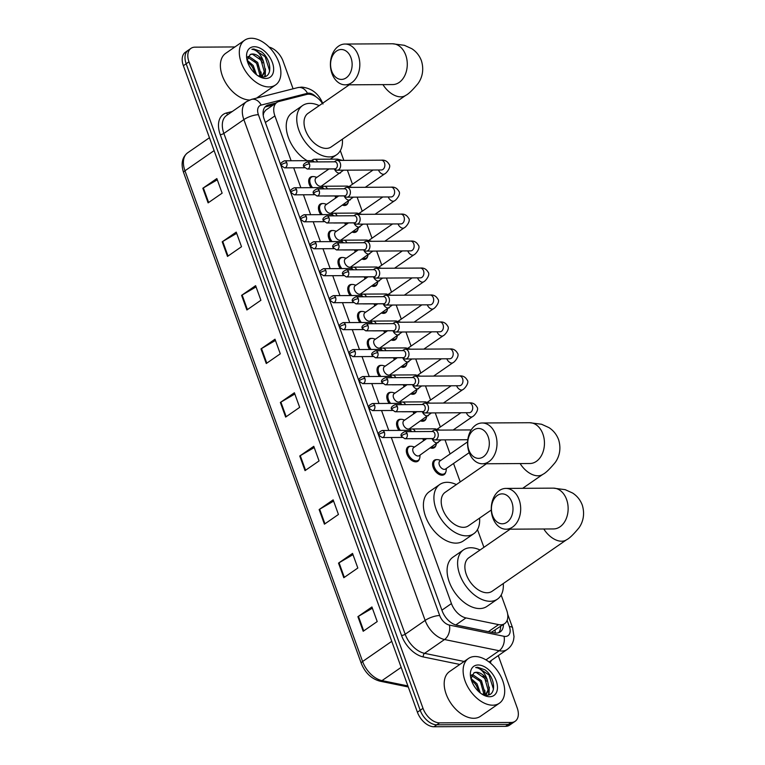 <?xml version="1.0" encoding="UTF-8"?>
<svg xmlns="http://www.w3.org/2000/svg" width="765" height="765" viewBox="0 0 765 765"><rect width="100%" height="100%" fill="white"/><g stroke="black" fill="none" stroke-linecap="round" stroke-linejoin="round"><path stroke-width="1.15" d="M419.411 458.971A8.702 5.403 -124.7 0 1 417.92 461.209A8.702 5.403 -124.7 0 1 415.787 461.84A8.702 5.403 -124.7 0 1 407.621 455.644A8.702 5.403 -124.7 0 1 408.013 446.894A8.702 5.403 -124.7 0 1 410.145 446.263A8.702 5.403 -124.7 0 1 410.633 446.291M398.928 430.399A8.702 5.403 -124.7 0 1 398.249 419.928A8.702 5.403 -124.7 0 1 400.382 419.297A8.702 5.403 -124.7 0 1 400.87 419.316M389.165 403.432A8.702 5.403 -124.7 0 1 388.486 392.961A8.702 5.403 -124.7 0 1 390.619 392.33A8.702 5.403 -124.7 0 1 391.106 392.349M379.402 376.457A8.702 5.403 -124.7 0 1 378.723 365.986A8.702 5.403 -124.7 0 1 380.855 365.354A8.702 5.403 -124.7 0 1 381.343 365.374M369.638 349.49A8.702 5.403 -124.7 0 1 368.959 339.019A8.702 5.403 -124.7 0 1 371.092 338.388A8.702 5.403 -124.7 0 1 371.58 338.407M359.875 322.514A8.702 5.403 -124.7 0 1 359.196 312.053A8.702 5.403 -124.7 0 1 361.329 311.412A8.702 5.403 -124.7 0 1 361.816 311.441M350.112 295.548A8.702 5.403 -124.7 0 1 349.433 285.077A8.702 5.403 -124.7 0 1 351.565 284.446A8.702 5.403 -124.7 0 1 352.053 284.465M340.349 268.582A8.702 5.403 -124.7 0 1 339.67 258.111A8.702 5.403 -124.7 0 1 341.802 257.48A8.702 5.403 -124.7 0 1 342.29 257.499M330.585 241.606A8.702 5.403 -124.7 0 1 329.916 231.135A8.702 5.403 -124.7 0 1 332.039 230.504A8.702 5.403 -124.7 0 1 332.526 230.533M320.822 214.64A8.702 5.403 -124.7 0 1 320.153 204.169A8.702 5.403 -124.7 0 1 322.275 203.538A8.702 5.403 -124.7 0 1 322.763 203.557M311.059 187.674A8.702 5.403 -124.7 0 1 310.389 177.203A8.702 5.403 -124.7 0 1 312.512 176.562A8.702 5.403 -124.7 0 1 313 176.591M435.926 445.373A8.702 5.403 -124.7 0 1 434.424 447.601A8.702 5.403 -124.7 0 1 432.292 448.242A8.702 5.403 -124.7 0 1 430.437 447.917M423.561 440.774A8.702 5.403 -124.7 0 1 422.959 438.689M426.162 418.398A8.702 5.403 -124.7 0 1 424.661 420.635A8.702 5.403 -124.7 0 1 422.529 421.266A8.702 5.403 -124.7 0 1 420.683 420.951M413.798 413.808A8.702 5.403 -124.7 0 1 413.205 411.723M416.399 391.431A8.702 5.403 -124.7 0 1 414.898 393.669A8.702 5.403 -124.7 0 1 412.765 394.3A8.702 5.403 -124.7 0 1 410.92 393.975M404.035 386.832A8.702 5.403 -124.7 0 1 403.442 384.757M406.636 364.465A8.702 5.403 -124.7 0 1 405.134 366.693A8.702 5.403 -124.7 0 1 403.012 367.324A8.702 5.403 -124.7 0 1 401.156 367.009M394.271 359.866A8.702 5.403 -124.7 0 1 393.679 357.781M445.689 472.34A8.702 5.403 -124.7 0 1 444.188 474.577A8.702 5.403 -124.7 0 1 442.055 475.208A8.702 5.403 -124.7 0 1 433.898 469.002A8.702 5.403 -124.7 0 1 434.291 460.262A8.702 5.403 -124.7 0 1 436.423 459.631A8.702 5.403 -124.7 0 1 436.911 459.65M396.872 337.489A8.702 5.403 -124.7 0 1 395.371 339.727A8.702 5.403 -124.7 0 1 393.248 340.358A8.702 5.403 -124.7 0 1 391.393 340.043M384.508 332.899A8.702 5.403 -124.7 0 1 383.915 330.815M387.109 310.523A8.702 5.403 -124.7 0 1 385.608 312.761A8.702 5.403 -124.7 0 1 383.485 313.392A8.702 5.403 -124.7 0 1 381.63 313.067M374.745 305.924A8.702 5.403 -124.7 0 1 374.152 303.839M377.346 283.547A8.702 5.403 -124.7 0 1 375.845 285.785A8.702 5.403 -124.7 0 1 373.722 286.416A8.702 5.403 -124.7 0 1 371.867 286.1M364.982 278.957A8.702 5.403 -124.7 0 1 364.389 276.873M367.582 256.581A8.702 5.403 -124.7 0 1 366.081 258.819A8.702 5.403 -124.7 0 1 363.958 259.45A8.702 5.403 -124.7 0 1 362.103 259.125M355.218 251.981A8.702 5.403 -124.7 0 1 354.625 249.906M357.819 229.615A8.702 5.403 -124.7 0 1 356.318 231.843A8.702 5.403 -124.7 0 1 354.195 232.484A8.702 5.403 -124.7 0 1 352.34 232.158M345.455 225.015A8.702 5.403 -124.7 0 1 344.862 222.931M348.056 202.639A8.702 5.403 -124.7 0 1 346.564 204.877A8.702 5.403 -124.7 0 1 344.432 205.508A8.702 5.403 -124.7 0 1 342.577 205.192M335.692 198.049A8.702 5.403 -124.7 0 1 335.099 195.964M391.317 437.513L451.436 603.585A16.314 10.136 55.3 0 0 465.971 617.919L498.589 624.613A16.314 10.136 55.3 0 0 500.635 624.823A16.314 10.136 55.3 0 0 504.632 623.638A16.314 10.136 55.3 0 0 506.65 610.154L501.171 595.027M491.407 632.292L504.632 623.638M322.419 103.399A16.314 10.136 55.3 0 0 306.669 94.439L279.024 101.477A16.314 10.136 55.3 0 0 276.911 102.424L265.637 110.227L263.734 112.885L263.236 115.458M276.911 102.424A16.314 10.136 55.3 0 0 274.893 115.907L291.13 160.755M293.684 167.812L300.894 187.731M303.447 194.779L310.657 214.697M313.21 221.754L320.42 241.663M322.973 248.721L330.184 268.639M332.737 275.696L339.947 295.606M342.5 302.663L349.71 322.572M352.263 329.629L359.474 349.548M362.027 356.605L369.237 376.514M371.79 383.571L379 403.49M381.553 410.537L388.763 430.456M483.91 547.338L477.484 529.6M460.224 481.912L453.549 463.475M450.107 453.951L445.001 439.865M440.344 426.985L435.237 412.89M430.58 400.019L425.474 385.923M420.817 373.043L415.711 358.957M411.054 346.076L405.947 331.981M401.29 319.101L396.184 305.015M391.527 292.134L386.421 278.049M381.764 265.168L376.657 251.073M372 238.192L366.894 224.107M362.237 211.226L357.131 197.131M352.474 184.25L347.377 170.165M343.839 160.392L340.31 150.657M276.175 102.94L268.372 104.929A16.314 10.136 55.3 0 0 266.258 105.876A16.314 10.136 55.3 0 0 264.241 119.359L442.151 610.833A16.314 10.136 55.3 0 0 456.686 625.158L494.2 632.865A16.314 10.136 55.3 0 0 496.246 633.076A16.314 10.136 55.3 0 0 500.234 631.89A16.314 10.136 55.3 0 0 503.427 624.47M500.626 626.411A16.314 10.136 -124.7 0 1 498.704 632.665M498.283 655.624L517.169 707.797A16.314 10.136 -124.7 0 1 515.151 721.28A16.314 10.136 -124.7 0 1 511.154 722.466L439.598 722.868A16.314 10.136 -124.7 0 1 423.007 708.333L188.984 61.831A16.314 10.136 -124.7 0 1 190.992 48.348A16.314 10.136 -124.7 0 1 194.989 47.162L234.922 46.942M269.079 47.086A16.314 10.136 -124.7 0 1 283.136 61.305L293.091 88.797M515.151 721.28L509.538 725.163A16.314 10.136 -124.7 0 1 505.541 726.348L433.984 726.75L436.786 724.809A16.314 10.136 -124.7 0 1 420.205 710.274L186.172 63.772A16.314 10.136 -124.7 0 1 188.19 50.289A16.314 10.136 -124.7 0 0 186.172 63.772L420.205 710.274A16.314 10.136 -124.7 0 0 436.786 724.809L508.352 724.407L436.786 724.809L439.598 722.868M512.34 723.221A16.314 10.136 -124.7 0 1 508.352 724.407A16.314 10.136 -124.7 0 0 512.34 723.221M264.986 107.043A16.314 10.136 -124.7 0 1 265.56 106.861L273.373 104.882M433.984 726.75A16.314 10.136 -124.7 0 1 417.403 712.205L183.37 65.713A16.314 10.136 -124.7 0 1 185.388 52.23L190.992 48.348M241.597 295.357L255.615 285.661L260.903 300.262L246.885 309.968L241.597 295.357A4.351 1.329 160.1 0 1 242.132 295.022L247.411 309.605M222.213 241.807L236.232 232.111L241.52 246.713L227.501 256.418L222.213 241.807A4.351 1.329 160.1 0 1 222.739 241.472L228.018 256.055M202.83 188.257L216.849 178.561L222.137 193.163L208.109 202.868L202.83 188.257A4.351 1.329 160.1 0 1 203.356 187.922L208.635 202.505M299.746 456.007L313.774 446.311L319.062 460.922L305.034 470.618L299.746 456.007A4.351 1.329 160.1 0 1 300.282 455.672L305.56 470.255M319.139 509.557L333.157 499.861L338.446 514.472L324.427 524.168L319.139 509.557A4.351 1.329 160.1 0 1 319.665 509.222L324.943 523.805M338.522 563.116L352.541 553.411L357.829 568.022L343.81 577.718L338.522 563.116A4.351 1.329 160.1 0 1 339.058 562.772L344.327 577.355M357.905 616.667L371.924 606.961L377.212 621.572L363.193 631.268L357.905 616.667A4.351 1.329 160.1 0 1 358.441 616.322L363.719 630.905M260.98 348.907L274.998 339.211L280.286 353.812L266.268 363.518L260.98 348.907A4.351 1.329 160.1 0 1 261.515 348.572L266.794 363.155M280.363 402.457L294.391 392.761L299.67 407.363L285.651 417.068L280.363 402.457A4.351 1.329 160.1 0 1 280.898 402.122L286.177 416.705M294.841 394.004L280.898 402.122M275.448 340.454L261.515 348.572M372.373 608.204L358.441 616.322M352.99 554.654L339.058 562.772M333.607 501.104L319.665 509.222M314.224 447.554L300.282 455.672M217.298 179.804L203.356 187.922M236.681 233.354L222.739 241.472M256.065 286.904L242.132 295.022M475.094 656.513A27.196 16.887 -124.7 0 1 500.606 675.897A27.196 16.887 -124.7 0 1 499.373 703.217A27.196 16.887 -124.7 0 1 492.717 705.196A27.196 16.887 -124.7 0 1 467.205 685.813A27.196 16.887 -124.7 0 1 468.438 658.493A27.196 16.887 -124.7 0 1 475.094 656.513M499.373 703.217L480.449 716.308A27.196 16.887 -124.7 0 1 473.784 718.287A27.196 16.887 -124.7 0 1 448.28 698.904A27.196 16.887 -124.7 0 1 449.504 671.584L468.438 658.493M483.222 694.601L483.604 692.994L480.372 681.481L471.403 675.505M483.929 694.811L484.723 692.229L481.481 680.707L472.856 674.74L471.728 674.797M484.991 695.041L486.339 694.113L489.17 689.15L487.353 679.98A12.288 7.631 -124.7 0 0 476.413 672.272A12.288 7.631 -124.7 0 0 473.956 672.837L470.944 678.698M485.765 694.467L488.06 689.915L484.819 678.402L476.203 672.425L473.956 672.837M484.541 694.955L486.339 694.113M479.043 691.914L475.916 684.56L471.326 680.037M480.372 693.023L477.025 683.786L470.934 678.45M481.711 693.989L486.291 695.165C497.107 696.007 495.251 676.929 484.857 669.777L477.618 667.262L475.658 667.52L477.465 667.874C481.854 669.518 485.144 673.554 487.353 679.98M489.648 696.724A17.729 11.016 -124.7 0 1 482.878 694.706A17.729 11.016 -124.7 0 1 470.58 676.929A17.729 11.016 -124.7 0 1 478.163 664.986A17.729 11.016 -124.7 0 1 496.189 680.783A17.729 11.016 -124.7 0 1 489.648 696.724M485.153 694.754L484.828 690.221M489.007 694.754L489.284 687.142M477.551 687.333L474.099 682.351M484.608 694.936L484.589 692.947M481.998 684.254L478.555 679.272M488.529 694.907L489.036 689.867M486.454 681.175L483.002 676.193M493.482 689.189L488.959 674.979L477.494 667.348L475.658 667.52M511.852 502.165A14.956 10.787 -90.3 0 0 497.365 495.443A14.956 10.787 -90.3 0 0 492.574 515.505A14.956 10.787 -90.3 0 0 507.061 522.218A14.956 10.787 -90.3 0 0 511.852 502.165M492.832 517.905A20.397 14.717 89.7 0 1 505.866 488.414A20.397 14.717 89.7 0 1 519.119 499.717A20.397 14.717 89.7 0 1 506.095 529.208A20.397 14.717 89.7 0 1 492.832 517.905M510.159 529.179L468.869 557.733A20.397 12.67 55.3 0 0 467.951 578.225A20.397 12.67 55.3 0 0 487.085 592.77A20.397 12.67 55.3 0 0 492.077 591.288L566.597 539.736C569.37 538.426 573.473 534.477 578.904 527.907C581.218 524.742 585.818 516.595 582.261 505.043C580.31 499.927 577.097 495.93 572.622 493.043L565.211 489.667L553.315 488.147L505.866 488.414M503.255 583.552A29.912 18.58 -124.7 0 1 497.489 599.11A29.912 18.58 -124.7 0 1 490.164 601.29A29.912 18.58 -124.7 0 1 462.108 579.966A29.912 18.58 -124.7 0 1 463.456 549.911A29.912 18.58 -124.7 0 1 470.781 547.74A29.912 18.58 -124.7 0 1 480.047 550.006M497.489 599.11L486.97 606.387A29.912 18.58 -124.7 0 1 479.655 608.558A29.912 18.58 -124.7 0 1 451.589 587.233A29.912 18.58 -124.7 0 1 452.947 557.188L463.456 549.911M488.166 436.739A14.956 10.787 -90.3 0 0 473.678 430.016A14.956 10.787 -90.3 0 0 468.888 450.069A14.956 10.787 -90.3 0 0 483.375 456.791A14.956 10.787 -90.3 0 0 488.166 436.739M469.146 452.478A20.397 14.717 89.7 0 1 482.18 422.988A20.397 14.717 89.7 0 1 495.443 434.291A20.397 14.717 89.7 0 1 482.409 463.781A20.397 14.717 89.7 0 1 469.146 452.478M486.473 463.753L445.192 492.306A20.397 12.67 55.3 0 0 444.264 512.799A20.397 12.67 55.3 0 0 463.399 527.334A20.397 12.67 55.3 0 0 468.39 525.851L491.293 510.016M479.569 518.125A29.912 18.58 -124.7 0 1 473.803 533.683A29.912 18.58 -124.7 0 1 466.478 535.854A29.912 18.58 -124.7 0 1 438.422 514.539A29.912 18.58 -124.7 0 1 439.77 484.484A29.912 18.58 -124.7 0 1 447.095 482.304A29.912 18.58 -124.7 0 1 456.37 484.58M473.803 533.683L463.294 540.96A29.912 18.58 -124.7 0 1 455.969 543.131A29.912 18.58 -124.7 0 1 427.903 521.807A29.912 18.58 -124.7 0 1 429.261 491.752L439.77 484.484M350.992 57.796A14.956 10.787 -90.3 0 0 336.504 51.073A14.956 10.787 -90.3 0 0 331.714 71.126A14.956 10.787 -90.3 0 0 346.201 77.848A14.956 10.787 -90.3 0 0 350.992 57.796M331.972 73.536A20.397 14.717 89.7 0 1 345.005 44.045A20.397 14.717 89.7 0 1 358.259 55.348A20.397 14.717 89.7 0 1 345.235 84.838A20.397 14.717 89.7 0 1 331.972 73.536M349.299 84.81L308.018 113.363A20.397 12.67 55.3 0 0 307.09 133.856A20.397 12.67 55.3 0 0 326.225 148.4A20.397 12.67 55.3 0 0 331.216 146.918L405.737 95.367C408.51 94.057 412.612 90.107 418.044 83.538C420.358 80.373 424.967 72.226 421.4 60.674C419.45 55.558 416.236 51.561 411.761 48.673L404.35 45.298L392.455 43.777L345.005 44.045M342.395 139.182A29.912 18.58 -124.7 0 1 336.629 154.74A29.912 18.58 -124.7 0 1 329.304 156.911A29.912 18.58 -124.7 0 1 301.247 135.596A29.912 18.58 -124.7 0 1 302.596 105.541A29.912 18.58 -124.7 0 1 309.921 103.361A29.912 18.58 -124.7 0 1 319.196 105.637M307.147 160.669A29.912 18.58 -124.7 0 1 287.831 135.902A29.912 18.58 -124.7 0 1 292.087 112.809L302.596 105.541M469.213 452.641L445.526 469.022A4.896 3.041 -124.7 0 1 444.331 469.375A4.896 3.041 -124.7 0 1 439.741 465.885A4.896 3.041 -124.7 0 1 439.961 460.97L467.616 441.835M446.349 468.448L446.148 470.618A8.157 5.068 -124.7 0 1 444.58 473.64A8.157 5.068 -124.7 0 1 442.581 474.233A8.157 5.068 -124.7 0 1 434.931 468.419A8.157 5.068 -124.7 0 1 435.304 460.224A8.157 5.068 -124.7 0 1 437.293 459.631A8.157 5.068 -124.7 0 1 438.689 459.822L440.783 460.396M431.919 438.575L433.239 439.445A4.896 3.529 -90.3 0 0 434.769 439.923A4.896 3.529 -90.3 0 0 436.327 439.406A4.896 3.529 -90.3 0 0 437.896 432.847A4.896 3.529 -90.3 0 0 434.711 430.131A4.896 3.529 -90.3 0 0 433.181 430.628A4.896 3.529 -90.3 0 0 433.153 430.647M407.114 433.621A3.538 2.553 -90.3 0 1 404.857 438.728L432.502 438.575A3.538 2.553 -90.3 0 0 433.631 438.202A3.538 2.553 -90.3 0 0 434.759 433.468A3.538 2.553 -90.3 0 0 432.464 431.508L404.819 431.661C401.329 433.334 400.219 434.912 401.51 436.404A3.538 1.081 160.1 0 1 402.39 435.209A3.538 1.081 -19.9 0 1 407.114 433.621A3.538 2.553 -90.3 0 0 404.819 431.661M436.366 443.815A8.157 5.068 -124.7 0 1 434.816 446.674A8.157 5.068 -124.7 0 1 432.818 447.267A8.157 5.068 -124.7 0 1 431.603 447.114M422.156 411.608L423.475 412.478A4.896 3.529 -90.3 0 0 425.005 412.957A4.896 3.529 -90.3 0 0 426.564 412.44A4.896 3.529 -90.3 0 0 428.132 405.871A4.896 3.529 -90.3 0 0 424.948 403.165A4.896 3.529 -90.3 0 0 423.418 403.652A4.896 3.529 -90.3 0 0 423.389 403.671M397.351 406.645A3.538 2.553 -90.3 0 1 395.094 411.761L422.739 411.608A3.538 2.553 -90.3 0 0 423.867 411.235A3.538 2.553 -90.3 0 0 424.996 406.492A3.538 2.553 -90.3 0 0 422.701 404.532L395.056 404.695C391.565 406.368 390.456 407.946 391.747 409.428A3.538 1.081 160.1 0 1 392.627 408.242A3.538 1.081 -19.9 0 1 397.351 406.645A3.538 2.553 -90.3 0 0 395.056 404.695M424.556 440.085A8.157 5.068 -124.7 0 1 424.145 438.689M426.602 416.849A8.157 5.068 -124.7 0 1 425.053 419.708A8.157 5.068 -124.7 0 1 423.055 420.301A8.157 5.068 -124.7 0 1 421.84 420.148M412.392 384.642L413.712 385.503A4.896 3.529 -90.3 0 0 415.242 385.981A4.896 3.529 -90.3 0 0 416.801 385.464A4.896 3.529 -90.3 0 0 418.369 378.905A4.896 3.529 -90.3 0 0 415.185 376.189A4.896 3.529 -90.3 0 0 413.655 376.686A4.896 3.529 -90.3 0 0 413.626 376.705M387.587 379.679A3.538 2.553 -90.3 0 1 385.33 384.795L412.976 384.632A3.538 2.553 -90.3 0 0 414.104 384.269A3.538 2.553 -90.3 0 0 415.232 379.526A3.538 2.553 -90.3 0 0 412.937 377.566L385.292 377.719C381.802 379.392 380.693 380.97 381.984 382.462A3.538 1.081 160.1 0 1 382.863 381.266A3.538 1.081 -19.9 0 1 387.587 379.679A3.538 2.553 -90.3 0 0 385.292 377.719M414.793 413.11A8.157 5.068 -124.7 0 1 414.381 411.713M416.839 389.882A8.157 5.068 -124.7 0 1 415.29 392.732A8.157 5.068 -124.7 0 1 413.291 393.325A8.157 5.068 -124.7 0 1 412.077 393.181M402.629 357.666L403.949 358.536A4.896 3.529 -90.3 0 0 405.479 359.014A4.896 3.529 -90.3 0 0 407.037 358.498A4.896 3.529 -90.3 0 0 408.606 351.938A4.896 3.529 -90.3 0 0 405.431 349.223A4.896 3.529 -90.3 0 0 403.901 349.72A4.896 3.529 -90.3 0 0 403.872 349.739M377.824 352.713A3.538 2.553 -90.3 0 1 375.567 357.819L403.212 357.666A3.538 2.553 -90.3 0 0 404.341 357.293A3.538 2.553 -90.3 0 0 405.469 352.55A3.538 2.553 -90.3 0 0 403.174 350.599L375.529 350.753C372.039 352.426 370.929 354.004 372.23 355.486A3.538 1.081 160.1 0 1 373.1 354.3A3.538 1.081 -19.9 0 1 377.824 352.713A3.538 2.553 -90.3 0 0 375.529 350.753M405.029 386.143A8.157 5.068 -124.7 0 1 404.618 384.747M407.076 362.906A8.157 5.068 -124.7 0 1 405.526 365.766A8.157 5.068 -124.7 0 1 403.528 366.359A8.157 5.068 -124.7 0 1 402.314 366.205M392.866 330.7L394.185 331.57A4.896 3.529 -90.3 0 0 395.715 332.039A4.896 3.529 -90.3 0 0 397.274 331.532A4.896 3.529 -90.3 0 0 398.842 324.962A4.896 3.529 -90.3 0 0 395.668 322.256A4.896 3.529 -90.3 0 0 394.138 322.744A4.896 3.529 -90.3 0 0 394.109 322.763M368.061 325.737A3.538 2.553 -90.3 0 1 365.804 330.853L393.449 330.7A3.538 2.553 -90.3 0 0 394.577 330.327A3.538 2.553 -90.3 0 0 395.706 325.584A3.538 2.553 -90.3 0 0 393.411 323.624L365.766 323.777C362.275 325.45 361.166 327.038 362.467 328.52A3.538 1.081 160.1 0 1 363.337 327.334A3.538 1.081 -19.9 0 1 368.061 325.737A3.538 2.553 -90.3 0 0 365.766 323.777M395.276 359.177A8.157 5.068 -124.7 0 1 394.855 357.781M397.312 335.94A8.157 5.068 -124.7 0 1 395.763 338.79A8.157 5.068 -124.7 0 1 393.765 339.383A8.157 5.068 -124.7 0 1 392.55 339.239M383.102 303.724L384.422 304.594A4.896 3.529 -90.3 0 0 385.952 305.072A4.896 3.529 -90.3 0 0 387.511 304.556A4.896 3.529 -90.3 0 0 389.079 297.996A4.896 3.529 -90.3 0 0 385.904 295.28A4.896 3.529 -90.3 0 0 384.374 295.778A4.896 3.529 -90.3 0 0 384.346 295.797M358.297 298.771A3.538 2.553 -90.3 0 1 356.041 303.877L383.686 303.724A3.538 2.553 -90.3 0 0 384.814 303.351A3.538 2.553 -90.3 0 0 385.943 298.618A3.538 2.553 -90.3 0 0 383.647 296.657L356.002 296.81C352.512 298.484 351.412 300.062 352.703 301.553A3.538 1.081 160.1 0 1 353.573 300.358A3.538 1.081 -19.9 0 1 358.297 298.771A3.538 2.553 -90.3 0 0 356.002 296.81M385.512 332.201A8.157 5.068 -124.7 0 1 385.091 330.805M387.549 308.974A8.157 5.068 -124.7 0 1 386 311.824A8.157 5.068 -124.7 0 1 384.001 312.416A8.157 5.068 -124.7 0 1 382.787 312.263M373.339 276.758L374.659 277.628A4.896 3.529 -90.3 0 0 376.189 278.106A4.896 3.529 -90.3 0 0 377.747 277.59A4.896 3.529 -90.3 0 0 379.316 271.03A4.896 3.529 -90.3 0 0 376.141 268.314A4.896 3.529 -90.3 0 0 374.611 268.811A4.896 3.529 -90.3 0 0 374.582 268.831M348.544 271.805A3.538 2.553 -90.3 0 1 346.277 276.911L373.922 276.758A3.538 2.553 -90.3 0 0 375.051 276.385A3.538 2.553 -90.3 0 0 376.179 271.642A3.538 2.553 -90.3 0 0 373.884 269.682L346.239 269.844C342.749 271.518 341.649 273.095 342.94 274.578A3.538 1.081 160.1 0 1 343.81 273.392A3.538 1.081 -19.9 0 1 348.544 271.805A3.538 2.553 -90.3 0 0 346.239 269.844M375.749 305.235A8.157 5.068 -124.7 0 1 375.328 303.839M377.786 281.998A8.157 5.068 -124.7 0 1 376.237 284.857A8.157 5.068 -124.7 0 1 374.248 285.45A8.157 5.068 -124.7 0 1 373.024 285.297M363.576 249.792L364.895 250.652A4.896 3.529 -90.3 0 0 366.425 251.13A4.896 3.529 -90.3 0 0 367.984 250.624A4.896 3.529 -90.3 0 0 369.552 244.054A4.896 3.529 -90.3 0 0 366.378 241.348A4.896 3.529 -90.3 0 0 364.848 241.836A4.896 3.529 -90.3 0 0 364.819 241.855M338.78 244.829A3.538 2.553 -90.3 0 1 336.514 249.945L364.159 249.782A3.538 2.553 -90.3 0 0 365.288 249.419A3.538 2.553 -90.3 0 0 366.416 244.676A3.538 2.553 -90.3 0 0 364.121 242.715L336.476 242.868C332.985 244.542 331.886 246.12 333.177 247.611A3.538 1.081 160.1 0 1 334.047 246.416A3.538 1.081 -19.9 0 1 338.78 244.829A3.538 2.553 -90.3 0 0 336.476 242.868M365.986 278.259A8.157 5.068 -124.7 0 1 365.565 276.863M368.022 255.032A8.157 5.068 -124.7 0 1 366.473 257.882A8.157 5.068 -124.7 0 1 364.484 258.474A8.157 5.068 -124.7 0 1 363.26 258.331M353.812 222.816L355.132 223.686A4.896 3.529 -90.3 0 0 356.662 224.164A4.896 3.529 -90.3 0 0 358.221 223.648A4.896 3.529 -90.3 0 0 359.789 217.088A4.896 3.529 -90.3 0 0 356.614 214.372A4.896 3.529 -90.3 0 0 355.084 214.869A4.896 3.529 -90.3 0 0 355.056 214.889M329.017 217.862A3.538 2.553 -90.3 0 1 326.751 222.969L354.396 222.816A3.538 2.553 -90.3 0 0 355.524 222.443A3.538 2.553 -90.3 0 0 356.662 217.709A3.538 2.553 -90.3 0 0 354.358 215.749L326.712 215.902C323.222 217.576 322.122 219.153 323.413 220.636A3.538 1.081 160.1 0 1 324.284 219.45A3.538 1.081 -19.9 0 1 329.017 217.862A3.538 2.553 -90.3 0 0 326.712 215.902M356.222 251.293A8.157 5.068 -124.7 0 1 355.801 249.897M358.269 228.056A8.157 5.068 -124.7 0 1 356.71 230.915A8.157 5.068 -124.7 0 1 354.721 231.508A8.157 5.068 -124.7 0 1 353.497 231.355M344.049 195.85L345.369 196.72A4.896 3.529 -90.3 0 0 346.908 197.188A4.896 3.529 -90.3 0 0 348.457 196.682A4.896 3.529 -90.3 0 0 350.035 190.112A4.896 3.529 -90.3 0 0 346.851 187.406A4.896 3.529 -90.3 0 0 345.321 187.894A4.896 3.529 -90.3 0 0 345.292 187.913L344.011 188.783M319.254 190.887A3.538 2.553 -90.3 0 1 316.987 196.003L344.632 195.85A3.538 2.553 -90.3 0 0 345.761 195.477A3.538 2.553 -90.3 0 0 346.899 190.734A3.538 2.553 -90.3 0 0 344.594 188.773L316.949 188.936C313.459 190.609 312.359 192.187 313.65 193.669A3.538 1.081 160.1 0 1 314.52 192.484A3.538 1.081 -19.9 0 1 319.254 190.887A3.538 2.553 -90.3 0 0 316.949 188.936M346.459 224.327A8.157 5.068 -124.7 0 1 346.038 222.931M348.505 201.09A8.157 5.068 -124.7 0 1 346.947 203.949A8.157 5.068 -124.7 0 1 344.958 204.542A8.157 5.068 -124.7 0 1 343.734 204.389M334.295 168.883L335.606 169.744A4.896 3.529 -90.3 0 0 337.145 170.222A4.896 3.529 -90.3 0 0 338.704 169.706A4.896 3.529 -90.3 0 0 340.272 163.146A4.896 3.529 -90.3 0 0 337.088 160.43A4.896 3.529 -90.3 0 0 335.558 160.927A4.896 3.529 -90.3 0 0 335.529 160.946L334.248 161.807M309.49 163.92A3.538 2.553 -90.3 0 1 307.224 169.036L334.869 168.874A3.538 2.553 -90.3 0 0 335.998 168.501A3.538 2.553 -90.3 0 0 337.136 163.767A3.538 2.553 -90.3 0 0 334.831 161.807L307.186 161.96C303.695 163.633 302.596 165.211 303.887 166.703A3.538 1.081 160.1 0 1 304.757 165.508A3.538 1.081 -19.9 0 1 309.49 163.92A3.538 2.553 -90.3 0 0 307.186 161.96M336.696 197.351A8.157 5.068 -124.7 0 1 336.275 195.955M441.214 439.885L419.258 455.653A4.896 3.041 -124.7 0 1 418.053 456.007A4.896 3.041 -124.7 0 1 413.463 452.526A4.896 3.041 -124.7 0 1 413.683 447.601L426.602 438.67M411.513 438.689A4.896 3.529 -90.3 0 0 412.077 438.756A4.896 3.529 -90.3 0 0 412.651 438.689M420.081 455.089L419.88 457.25A8.157 5.068 -124.7 0 1 418.302 460.281A8.157 5.068 -124.7 0 1 416.313 460.874A8.157 5.068 -124.7 0 1 408.653 455.06A8.157 5.068 -124.7 0 1 409.026 446.856A8.157 5.068 -124.7 0 1 411.025 446.263A8.157 5.068 -124.7 0 1 412.411 446.464L414.506 447.037M411.752 431.623A3.538 2.553 -90.3 0 0 409.772 430.341L382.127 430.494C378.637 432.168 377.537 433.745 378.828 435.228A3.538 1.081 160.1 0 1 379.698 434.042A3.538 1.081 -19.9 0 1 384.432 432.455A3.538 2.553 -90.3 0 0 382.127 430.494M415.185 431.603A4.896 3.529 -90.3 0 0 412.029 428.964A4.896 3.529 -90.3 0 0 410.499 429.461A4.896 3.529 -90.3 0 0 410.47 429.481M431.45 412.918L409.495 428.687A4.896 3.041 -124.7 0 1 408.29 429.041A4.896 3.041 -124.7 0 1 403.7 425.55A4.896 3.041 -124.7 0 1 403.92 420.635L416.839 411.704M401.749 411.723A4.896 3.529 -90.3 0 0 402.323 411.78A4.896 3.529 -90.3 0 0 402.887 411.713M400.42 430.389A8.157 5.068 -124.7 0 1 399.263 419.889A8.157 5.068 -124.7 0 1 401.262 419.297A8.157 5.068 -124.7 0 1 402.648 419.488L404.742 420.061M401.988 404.656A3.538 2.553 -90.3 0 0 400.009 403.365L372.364 403.518C368.873 405.192 367.774 406.779 369.065 408.261A3.538 1.081 160.1 0 1 369.935 407.076A3.538 1.081 -19.9 0 1 374.668 405.479A3.538 2.553 -90.3 0 0 372.364 403.518M405.421 404.637A4.896 3.529 -90.3 0 0 402.266 401.998A4.896 3.529 -90.3 0 0 400.736 402.486A4.896 3.529 -90.3 0 0 400.707 402.505L399.426 403.375M421.687 385.943L399.732 401.721A4.896 3.041 -124.7 0 1 398.527 402.074A4.896 3.041 -124.7 0 1 393.937 398.584A4.896 3.041 -124.7 0 1 394.157 393.669L407.076 384.728M391.986 384.757A4.896 3.529 -90.3 0 0 392.56 384.814A4.896 3.529 -90.3 0 0 393.124 384.747M390.657 403.423A8.157 5.068 -124.7 0 1 389.5 392.923A8.157 5.068 -124.7 0 1 391.498 392.33A8.157 5.068 -124.7 0 1 392.885 392.522L394.989 393.095M392.225 377.68A3.538 2.553 -90.3 0 0 390.246 376.399L362.6 376.552C359.11 378.226 358.01 379.803 359.301 381.295A3.538 1.081 160.1 0 1 360.172 380.1A3.538 1.081 -19.9 0 1 364.905 378.512A3.538 2.553 -90.3 0 0 362.6 376.552M395.658 377.661A4.896 3.529 -90.3 0 0 392.502 375.022A4.896 3.529 -90.3 0 0 390.972 375.519A4.896 3.529 -90.3 0 0 390.944 375.539L389.662 376.399M411.924 358.976L389.968 374.745A4.896 3.041 -124.7 0 1 388.763 375.099A4.896 3.041 -124.7 0 1 384.173 371.608A4.896 3.041 -124.7 0 1 384.393 366.693L397.312 357.762M382.223 357.781A4.896 3.529 -90.3 0 0 382.796 357.848A4.896 3.529 -90.3 0 0 383.361 357.781M380.894 376.447A8.157 5.068 -124.7 0 1 379.736 365.947A8.157 5.068 -124.7 0 1 381.735 365.354A8.157 5.068 -124.7 0 1 383.122 365.555L385.225 366.129M382.462 350.714A3.538 2.553 -90.3 0 0 380.482 349.423L352.837 349.586C349.347 351.259 348.247 352.837 349.538 354.319A3.538 1.081 160.1 0 1 350.408 353.134A3.538 1.081 -19.9 0 1 355.142 351.546A3.538 2.553 -90.3 0 0 352.837 349.586M385.895 350.695A4.896 3.529 -90.3 0 0 382.739 348.056A4.896 3.529 -90.3 0 0 381.209 348.553A4.896 3.529 -90.3 0 0 381.18 348.572M402.161 332.01L380.205 347.779A4.896 3.041 -124.7 0 1 379 348.132A4.896 3.041 -124.7 0 1 374.41 344.642A4.896 3.041 -124.7 0 1 374.63 339.727L387.549 330.796M372.459 330.815A4.896 3.529 -90.3 0 0 373.033 330.872A4.896 3.529 -90.3 0 0 373.597 330.805M371.13 349.481A8.157 5.068 -124.7 0 1 369.973 338.981A8.157 5.068 -124.7 0 1 371.972 338.388A8.157 5.068 -124.7 0 1 373.358 338.579L375.462 339.153M372.698 323.738A3.538 2.553 -90.3 0 0 370.719 322.457L343.074 322.61C339.584 324.284 338.484 325.861 339.775 327.353A3.538 1.081 160.1 0 1 340.645 326.158A3.538 1.081 -19.9 0 1 345.378 324.57A3.538 2.553 -90.3 0 0 343.074 322.61M376.131 323.719A4.896 3.529 -90.3 0 0 372.976 321.09A4.896 3.529 -90.3 0 0 371.446 321.577A4.896 3.529 -90.3 0 0 371.417 321.596M392.397 305.034L370.442 320.803A4.896 3.041 -124.7 0 1 369.246 321.166A4.896 3.041 -124.7 0 1 364.647 317.676A4.896 3.041 -124.7 0 1 364.867 312.751L377.786 303.82M362.696 303.848A4.896 3.529 -90.3 0 0 363.27 303.906A4.896 3.529 -90.3 0 0 363.834 303.839M361.367 322.514A8.157 5.068 -124.7 0 1 360.21 312.015A8.157 5.068 -124.7 0 1 362.208 311.422A8.157 5.068 -124.7 0 1 363.595 311.613L365.699 312.187M362.935 296.772A3.538 2.553 -90.3 0 0 360.956 295.491L333.31 295.644C329.82 297.317 328.721 298.895 330.011 300.377A3.538 1.081 160.1 0 1 330.882 299.192A3.538 1.081 -19.9 0 1 335.615 297.604A3.538 2.553 -90.3 0 0 333.31 295.644M366.368 296.753A4.896 3.529 -90.3 0 0 363.212 294.114A4.896 3.529 -90.3 0 0 361.682 294.611A4.896 3.529 -90.3 0 0 361.654 294.63M382.634 278.068L360.678 293.837A4.896 3.041 -124.7 0 1 359.483 294.19A4.896 3.041 -124.7 0 1 354.884 290.7A4.896 3.041 -124.7 0 1 355.103 285.785L368.022 276.853M352.933 276.873A4.896 3.529 -90.3 0 0 353.507 276.93A4.896 3.529 -90.3 0 0 354.071 276.863M351.613 295.539A8.157 5.068 -124.7 0 1 350.447 285.039A8.157 5.068 -124.7 0 1 352.445 284.446A8.157 5.068 -124.7 0 1 353.832 284.637L355.935 285.211M353.181 269.806A3.538 2.553 -90.3 0 0 351.192 268.515L323.547 268.678C320.057 270.351 318.957 271.929 320.248 273.411A3.538 1.081 160.1 0 1 321.128 272.225A3.538 1.081 -19.9 0 1 325.852 270.628A3.538 2.553 -90.3 0 0 323.547 268.678M356.605 269.787A4.896 3.529 -90.3 0 0 353.449 267.148A4.896 3.529 -90.3 0 0 351.919 267.635A4.896 3.529 -90.3 0 0 351.89 267.654L350.619 268.525M372.871 251.092L350.915 266.87A4.896 3.041 -124.7 0 1 349.72 267.224A4.896 3.041 -124.7 0 1 345.12 263.734A4.896 3.041 -124.7 0 1 345.35 258.819L358.259 249.887M343.169 249.906A4.896 3.529 -90.3 0 0 343.743 249.964A4.896 3.529 -90.3 0 0 344.307 249.897M341.85 268.572A8.157 5.068 -124.7 0 1 340.683 258.073A8.157 5.068 -124.7 0 1 342.682 257.48A8.157 5.068 -124.7 0 1 344.068 257.671L346.172 258.245M343.418 242.83A3.538 2.553 -90.3 0 0 341.429 241.549L313.784 241.702C310.294 243.375 309.194 244.953 310.485 246.445A3.538 1.081 160.1 0 1 311.365 245.249A3.538 1.081 -19.9 0 1 316.088 243.662A3.538 2.553 -90.3 0 0 313.784 241.702M346.841 242.811A4.896 3.529 -90.3 0 0 343.686 240.172A4.896 3.529 -90.3 0 0 342.156 240.669A4.896 3.529 -90.3 0 0 342.127 240.688L340.855 241.549M363.107 224.126L341.152 239.894A4.896 3.041 -124.7 0 1 339.956 240.248A4.896 3.041 -124.7 0 1 335.357 236.768A4.896 3.041 -124.7 0 1 335.586 231.843L348.496 222.911M333.406 222.931A4.896 3.529 -90.3 0 0 333.98 222.998A4.896 3.529 -90.3 0 0 334.544 222.931M332.087 241.597A8.157 5.068 -124.7 0 1 330.92 231.097A8.157 5.068 -124.7 0 1 332.918 230.504A8.157 5.068 -124.7 0 1 334.305 230.705L336.409 231.279M333.655 215.864A3.538 2.553 -90.3 0 0 331.666 214.583L304.03 214.736C300.53 216.409 299.431 217.987 300.722 219.469A3.538 1.081 160.1 0 1 301.601 218.283A3.538 1.081 -19.9 0 1 306.325 216.696A3.538 2.553 -90.3 0 0 304.03 214.736M337.078 215.845A4.896 3.529 -90.3 0 0 333.923 213.206A4.896 3.529 -90.3 0 0 332.393 213.703A4.896 3.529 -90.3 0 0 332.364 213.722M353.344 197.16L331.388 212.928A4.896 3.041 -124.7 0 1 330.193 213.282A4.896 3.041 -124.7 0 1 325.594 209.792A4.896 3.041 -124.7 0 1 325.823 204.877L338.732 195.945M323.643 195.964A4.896 3.529 -90.3 0 0 324.217 196.022A4.896 3.529 -90.3 0 0 324.781 195.955M322.323 214.63A8.157 5.068 -124.7 0 1 321.157 204.131A8.157 5.068 -124.7 0 1 323.155 203.538A8.157 5.068 -124.7 0 1 324.542 203.729L326.645 204.303M323.891 188.888A3.538 2.553 -90.3 0 0 321.912 187.607L294.267 187.76C290.767 189.433 289.667 191.02 290.958 192.503A3.538 1.081 160.1 0 1 291.838 191.317A3.538 1.081 -19.9 0 1 296.562 189.72A3.538 2.553 -90.3 0 0 294.267 187.76M327.315 188.869A4.896 3.529 -90.3 0 0 324.159 186.239A4.896 3.529 -90.3 0 0 322.629 186.727A4.896 3.529 -90.3 0 0 322.601 186.746M343.581 170.184L321.625 185.952A4.896 3.041 -124.7 0 1 320.43 186.316A4.896 3.041 -124.7 0 1 315.84 182.825A4.896 3.041 -124.7 0 1 316.06 177.901L328.969 168.969M313.88 168.998A4.896 3.529 -90.3 0 0 314.453 169.055A4.896 3.529 -90.3 0 0 315.017 168.989M312.56 187.664A8.157 5.068 -124.7 0 1 311.393 177.164A8.157 5.068 -124.7 0 1 313.392 176.572A8.157 5.068 -124.7 0 1 314.778 176.763L316.882 177.337M314.128 161.922A3.538 2.553 -90.3 0 0 312.149 160.64L284.503 160.793C281.004 162.467 279.904 164.045 281.195 165.536A3.538 1.081 160.1 0 1 282.075 164.341A3.538 1.081 -19.9 0 1 286.799 162.754A3.538 2.553 -90.3 0 0 284.503 160.793M317.551 161.903A4.896 3.529 -90.3 0 0 314.396 159.263A4.896 3.529 -90.3 0 0 312.866 159.761A4.896 3.529 -90.3 0 0 312.837 159.78M251.283 38.25A27.196 16.887 -124.7 0 1 276.796 57.633A27.196 16.887 -124.7 0 1 275.563 84.953A27.196 16.887 -124.7 0 1 268.907 86.933A27.196 16.887 -124.7 0 1 243.404 67.55A27.196 16.887 -124.7 0 1 244.628 40.229A27.196 16.887 -124.7 0 1 251.283 38.25M275.563 84.953L256.638 98.044A27.196 16.887 -124.7 0 1 256.571 98.092M259.421 76.337L259.804 74.731L256.562 63.218L247.592 57.241M260.119 76.548L260.913 73.966L257.671 62.443L249.055 56.476L247.917 56.534M261.181 76.777L262.529 75.85L265.369 70.887L263.552 61.716A12.288 7.631 -124.7 0 0 252.613 54.009A12.288 7.631 -124.7 0 0 250.155 54.583L247.133 60.435M261.955 76.204L264.25 71.652L261.008 60.139L252.393 54.162L250.155 54.583M260.731 76.701L262.529 75.85M255.233 73.65L252.106 66.297L247.516 61.774M256.562 74.76L253.225 65.522L247.124 60.196M257.901 75.725L262.491 76.902C273.306 77.743 271.441 58.666 261.056 51.523L253.808 48.998L251.857 49.256L253.664 49.61C258.044 51.255 261.343 55.29 263.552 61.716M265.847 78.46A17.729 11.016 -124.7 0 1 259.067 76.452A17.729 11.016 -124.7 0 1 246.77 58.666A17.729 11.016 -124.7 0 1 254.353 46.722A17.729 11.016 -124.7 0 1 272.378 62.52A17.729 11.016 -124.7 0 1 265.847 78.46M249.543 100.024A27.196 16.887 -124.7 0 1 224.327 80.363A27.196 16.887 -124.7 0 1 225.704 53.321L244.628 40.229M261.343 76.49L261.028 71.958M265.197 76.49L265.474 68.879M253.741 69.07L250.289 64.088M260.798 76.672L260.779 74.683M258.197 65.991L254.745 61.009M264.719 76.643L265.235 71.604M262.644 62.912L259.201 57.93M269.672 70.925L265.149 56.715L253.684 49.084L251.857 49.256M488.395 631.67L498.589 624.613M495.079 630.245A16.314 10.72 101.6 0 1 495.165 633.018M263.103 112.101A16.314 12.46 75.7 0 1 263.734 112.885M455.816 624.948L465.971 617.919M441.912 610.174L451.436 603.585M265.369 122.496L274.893 115.907M315.916 96.763A10.873 6.761 55.3 0 0 308.716 93.148A10.873 6.761 55.3 0 0 307.463 93.301L261.161 105.092A10.873 6.761 55.3 0 0 258.407 114.712L439.693 615.529A10.873 6.761 55.3 0 0 449.39 625.082L504.02 636.298A10.873 6.761 55.3 0 0 505.388 636.442A10.873 6.761 55.3 0 0 509.394 626.659L507.119 620.386M509.394 626.659A10.873 3.328 160.1 0 1 512.607 627.807L514.023 636.623L513.611 639.731C512.684 643.814 510.561 647.047 507.224 649.437A21.755 13.512 -124.7 0 1 501.897 651.025A21.755 13.512 -124.7 0 1 499.172 650.738L485.966 659.879M322.993 103.983C318.871 93.732 311.757 88.109 301.649 87.114L297.767 87.612A10.873 8.31 75.7 0 1 307.463 93.301M491.216 660.511A24.47 15.204 -124.7 0 1 490.269 662.949M459.822 664.441L423.351 656.953A24.47 15.204 -124.7 0 1 401.539 635.457L220.244 134.65A24.47 15.204 -124.7 0 1 226.44 112.99L232.254 111.508M423.007 708.333L417.403 712.205M511.154 722.466L505.541 726.348M188.984 61.831L183.37 65.713M504.02 636.298A10.873 7.153 101.6 0 1 499.172 650.738L444.542 639.521L424.565 653.348L464.126 661.467M449.39 625.082A10.873 7.153 101.6 0 1 444.542 639.521A21.755 13.512 -124.7 0 1 425.149 620.415L405.173 634.233A21.755 13.512 55.3 0 0 424.565 653.348A2.716 1.788 -78.4 0 0 423.351 656.953M439.693 615.529A10.873 3.328 160.1 0 0 425.149 620.415L243.863 119.598L223.877 133.426L405.173 634.233A2.716 0.832 -19.9 0 1 401.539 635.457M258.407 114.712A10.873 3.328 160.1 0 0 243.863 119.598A21.755 13.512 -124.7 0 1 246.55 101.63L226.574 115.448A21.755 13.512 55.3 0 0 223.877 133.426A2.716 0.832 -19.9 0 1 220.244 134.65M226.44 112.99A2.716 2.075 -104.3 0 0 228.056 114.415M297.767 87.612L251.465 99.393A10.873 8.31 75.7 0 1 261.161 105.092M265.56 106.861L268.372 104.929M391.747 641.347L362.61 661.505A5.441 1.664 160.1 0 0 361.262 663.332L183.619 172.603A5.441 1.664 -19.9 0 1 184.967 170.777L362.61 661.505A21.755 13.512 55.3 0 0 382.003 680.611A5.441 3.576 101.6 0 1 379.822 681.137C371.321 678.775 365.135 672.837 361.262 663.332M183.619 172.603C180.731 163.92 182.07 157.313 187.655 152.799A21.755 13.512 55.3 0 0 184.967 170.777L214.104 150.619M401.166 667.357L382.003 680.611L407.888 685.928M543.8 528.998A20.397 12.67 55.3 0 0 561.606 541.218A20.397 12.67 55.3 0 0 566.597 539.736M554.147 528.921L553.544 528.94A20.397 14.717 -90.3 0 0 566.578 499.449A20.397 14.717 -90.3 0 0 553.315 488.147M520.114 463.561A20.397 12.67 55.3 0 0 537.919 475.792A20.397 12.67 55.3 0 0 542.921 474.31C545.684 472.99 549.786 469.05 555.218 462.481C557.532 459.316 562.141 451.168 558.574 439.617C556.624 434.501 553.411 430.494 548.935 427.606L541.524 424.24L529.638 422.72L482.18 422.988M530.47 463.485L529.868 463.514A20.397 14.717 -90.3 0 0 542.892 434.023A20.397 14.717 -90.3 0 0 529.638 422.72M382.94 84.619A20.397 12.67 55.3 0 0 400.745 96.849A20.397 12.67 55.3 0 0 405.737 95.367M393.296 84.552L392.694 84.571A20.397 14.717 -90.3 0 0 405.718 55.08A20.397 14.717 -90.3 0 0 392.455 43.777M469.634 412.67L469.222 412.698A4.896 3.529 -90.3 0 0 472.349 405.622A4.896 3.529 -90.3 0 0 472.244 405.354A4.896 3.529 -90.3 0 0 469.165 402.916C472.56 402.543 475.122 403.882 476.872 406.923C479.454 409.505 474.415 415.911 472.502 416.638A4.896 3.041 -124.7 0 1 471.307 416.992A4.896 3.041 -124.7 0 1 466.43 412.909A4.896 3.041 -124.7 0 1 466.363 412.718M459.87 385.694L459.459 385.732A4.896 3.529 -90.3 0 0 462.586 378.656A4.896 3.529 -90.3 0 0 462.481 378.388A4.896 3.529 -90.3 0 0 459.402 375.94C462.796 375.567 465.359 376.906 467.109 379.956C469.7 382.529 464.651 388.936 462.739 389.672A4.896 3.041 -124.7 0 1 461.544 390.026A4.896 3.041 -124.7 0 1 456.676 385.943A4.896 3.041 -124.7 0 1 456.6 385.751M450.107 358.728L449.696 358.766A4.896 3.529 -90.3 0 0 452.823 351.69A4.896 3.529 -90.3 0 0 452.717 351.412A4.896 3.529 -90.3 0 0 449.638 348.974C453.033 348.601 455.596 349.94 457.346 352.99C459.937 355.562 454.888 361.969 452.976 362.696A4.896 3.041 -124.7 0 1 451.78 363.059A4.896 3.041 -124.7 0 1 446.913 358.967A4.896 3.041 -124.7 0 1 446.837 358.775M440.344 331.761L439.932 331.79A4.896 3.529 -90.3 0 0 443.059 324.714A4.896 3.529 -90.3 0 0 442.954 324.446A4.896 3.529 -90.3 0 0 439.885 322.008C443.27 321.635 445.832 322.964 447.582 326.014C450.174 328.587 445.125 335.003 443.212 335.73A4.896 3.041 -124.7 0 1 442.017 336.084A4.896 3.041 -124.7 0 1 437.15 332A4.896 3.041 -124.7 0 1 437.073 331.809M430.58 304.786L430.169 304.824A4.896 3.529 -90.3 0 0 433.296 297.748A4.896 3.529 -90.3 0 0 433.191 297.48A4.896 3.529 -90.3 0 0 430.121 295.032C433.506 294.659 436.069 295.998 437.819 299.048C440.411 301.62 435.361 308.027 433.449 308.764A4.896 3.041 -124.7 0 1 432.254 309.117A4.896 3.041 -124.7 0 1 427.386 305.034A4.896 3.041 -124.7 0 1 427.31 304.843M420.817 277.819L420.406 277.858A4.896 3.529 -90.3 0 0 423.533 270.781A4.896 3.529 -90.3 0 0 423.428 270.504A4.896 3.529 -90.3 0 0 420.358 268.066C423.743 267.693 426.306 269.031 428.056 272.072C430.647 274.654 425.598 281.061 423.686 281.788A4.896 3.041 -124.7 0 1 422.49 282.151A4.896 3.041 -124.7 0 1 417.623 278.058A4.896 3.041 -124.7 0 1 417.547 277.867M411.054 250.844L410.642 250.882A4.896 3.529 -90.3 0 0 413.769 243.806A4.896 3.529 -90.3 0 0 413.664 243.538A4.896 3.529 -90.3 0 0 410.595 241.09C413.98 240.717 416.543 242.056 418.292 245.106C420.884 247.678 415.835 254.095 413.922 254.822A4.896 3.041 -124.7 0 1 412.727 255.175A4.896 3.041 -124.7 0 1 407.86 251.092A4.896 3.041 -124.7 0 1 407.783 250.901M401.29 223.877L400.879 223.916A4.896 3.529 -90.3 0 0 404.006 216.839A4.896 3.529 -90.3 0 0 403.901 216.562A4.896 3.529 -90.3 0 0 400.831 214.124C404.216 213.751 406.789 215.089 408.529 218.14C411.121 220.712 406.072 227.119 404.159 227.855A4.896 3.041 -124.7 0 1 402.964 228.209A4.896 3.041 -124.7 0 1 398.096 224.116A4.896 3.041 -124.7 0 1 398.02 223.925M391.527 196.911L391.116 196.94A4.896 3.529 -90.3 0 0 394.243 189.863A4.896 3.529 -90.3 0 0 394.138 189.596A4.896 3.529 -90.3 0 0 391.068 187.157C394.453 186.784 397.025 188.123 398.766 191.164C401.357 193.746 396.308 200.153 394.396 200.879A4.896 3.041 -124.7 0 1 393.2 201.233A4.896 3.041 -124.7 0 1 388.333 197.15A4.896 3.041 -124.7 0 1 388.257 196.959M381.764 169.935L381.353 169.973A4.896 3.529 -90.3 0 0 384.489 162.897A4.896 3.529 -90.3 0 0 384.374 162.629A4.896 3.529 -90.3 0 0 381.305 160.181C384.69 159.809 387.262 161.147 389.003 164.198C391.594 166.77 386.545 173.177 384.632 173.913A4.896 3.041 -124.7 0 1 383.437 174.267A4.896 3.041 -124.7 0 1 378.57 170.184A4.896 3.041 -124.7 0 1 378.493 169.993M378.828 435.228L382.165 437.561A3.538 2.553 -90.3 0 0 384.432 432.455M438.182 442.562A4.896 3.041 -124.7 0 1 436.987 442.916A4.896 3.041 -124.7 0 1 432.12 438.833A4.896 3.041 -124.7 0 1 432.053 438.661M437.255 430.121A4.896 3.529 -90.3 0 0 434.855 428.84L440.152 430.102M369.065 408.261L372.402 410.595A3.538 2.553 -90.3 0 0 374.668 405.479M428.419 415.596A4.896 3.041 -124.7 0 1 427.224 415.95A4.896 3.041 -124.7 0 1 422.357 411.857A4.896 3.041 -124.7 0 1 422.29 411.694M427.492 403.145A4.896 3.529 -90.3 0 0 425.091 401.864L430.389 403.136M359.301 381.295L362.639 383.619A3.538 2.553 -90.3 0 0 364.905 378.512M418.656 388.62A4.896 3.041 -124.7 0 1 417.461 388.983A4.896 3.041 -124.7 0 1 412.593 384.891A4.896 3.041 -124.7 0 1 412.526 384.728M417.728 376.179A4.896 3.529 -90.3 0 0 415.328 374.898L420.626 376.16M349.538 354.319L352.885 356.653A3.538 2.553 -90.3 0 0 355.142 351.546M408.893 361.654A4.896 3.041 -124.7 0 1 407.697 362.008A4.896 3.041 -124.7 0 1 402.83 357.924A4.896 3.041 -124.7 0 1 402.763 357.752M407.965 349.213A4.896 3.529 -90.3 0 0 405.565 347.922L410.862 349.194M339.775 327.353L343.122 329.686A3.538 2.553 -90.3 0 0 345.378 324.57M399.129 334.688A4.896 3.041 -124.7 0 1 397.934 335.041A4.896 3.041 -124.7 0 1 393.067 330.949A4.896 3.041 -124.7 0 1 393 330.786M398.202 322.237A4.896 3.529 -90.3 0 0 395.801 320.956L401.099 322.218M330.011 300.377L333.358 302.711A3.538 2.553 -90.3 0 0 335.615 297.604M389.366 307.712A4.896 3.041 -124.7 0 1 388.171 308.066A4.896 3.041 -124.7 0 1 383.303 303.982A4.896 3.041 -124.7 0 1 383.236 303.81L363.27 303.906M388.438 295.271A4.896 3.529 -90.3 0 0 386.038 293.99L391.336 295.252M320.248 273.411L323.595 275.744A3.538 2.553 -90.3 0 0 325.852 270.628M379.603 280.745A4.896 3.041 -124.7 0 1 378.407 281.099A4.896 3.041 -124.7 0 1 373.54 277.016A4.896 3.041 -124.7 0 1 373.473 276.844M378.675 268.295A4.896 3.529 -90.3 0 0 376.275 267.014L381.572 268.286M310.485 246.445L313.832 248.778A3.538 2.553 -90.3 0 0 316.088 243.662M369.839 253.77A4.896 3.041 -124.7 0 1 368.644 254.133A4.896 3.041 -124.7 0 1 363.777 250.04A4.896 3.041 -124.7 0 1 363.71 249.878M368.912 241.329A4.896 3.529 -90.3 0 0 366.512 240.047L371.809 241.31M300.722 219.469L304.068 221.802A3.538 2.553 -90.3 0 0 306.325 216.696M360.076 226.803A4.896 3.041 -124.7 0 1 358.881 227.157A4.896 3.041 -124.7 0 1 354.013 223.074A4.896 3.041 -124.7 0 1 353.946 222.902M359.148 214.363A4.896 3.529 -90.3 0 0 356.748 213.081L362.046 214.343M290.958 192.503L294.305 194.836A3.538 2.553 -90.3 0 0 296.562 189.72M350.313 199.837A4.896 3.041 -124.7 0 1 349.117 200.191A4.896 3.041 -124.7 0 1 344.25 196.098A4.896 3.041 -124.7 0 1 344.183 195.936M349.385 187.387A4.896 3.529 -90.3 0 0 346.985 186.105L352.282 187.377M281.195 165.536L284.542 167.86A3.538 2.553 -90.3 0 0 286.799 162.754M340.559 172.861A4.896 3.041 -124.7 0 1 339.354 173.215A4.896 3.041 -124.7 0 1 334.487 169.132A4.896 3.041 -124.7 0 1 334.42 168.969M339.622 160.421A4.896 3.529 -90.3 0 0 337.222 159.139L342.519 160.401M507.224 649.437L489.074 661.993M251.465 99.393L246.55 101.63M512.607 627.807L507.654 614.123M408.271 686.98L379.822 681.137M187.655 152.799L209.438 137.729M553.544 528.94L506.095 529.208M522.658 488.319L542.921 474.31M529.868 463.514L482.409 463.781M336.629 154.74L330.222 159.177M392.694 84.571L345.235 84.838M404.857 438.728L401.51 436.404M444.58 473.64L442.333 475.199M471.202 429.93L434.711 430.131M435.304 460.224L433.047 461.783M467.807 439.732L434.769 439.923M431.881 431.508L433.181 430.628M395.094 411.761L391.747 409.428M453.148 430.026L472.502 416.638M434.816 446.674L432.569 448.233M469.165 402.916L424.948 403.165M437.36 429.05L460.922 412.746M469.222 412.698L425.005 412.957M422.117 404.542L423.418 403.652M385.33 384.795L381.984 382.462M443.384 403.059L462.739 389.672M425.053 419.708L422.806 421.257M459.402 375.94L415.185 376.189M427.597 402.074L451.159 385.78M459.459 385.732L415.242 385.981M412.354 377.566L413.655 376.686M375.567 357.819L372.23 355.486M433.621 376.093L452.976 362.696M415.29 392.732L413.043 394.291M449.638 348.974L405.431 349.223M417.833 375.108L441.395 358.814M449.696 358.766L405.479 359.014M402.591 350.599L403.901 349.72M365.804 330.853L362.467 328.52M423.858 349.117L443.212 335.73M405.526 365.766L403.279 367.315M439.885 322.008L395.668 322.256M408.07 348.132L431.632 331.838M439.932 331.79L395.715 332.039M392.828 323.633L394.138 322.744M356.041 303.877L352.703 301.553M414.095 322.151L433.449 308.764M395.763 338.79L393.516 340.349M430.121 295.032L385.904 295.28M398.307 321.166L421.869 304.872M430.169 304.824L385.952 305.072M383.064 296.657L384.374 295.778M346.277 276.911L342.94 274.578M404.331 295.175L423.686 281.788M386 311.824L383.753 313.382M420.358 268.066L376.141 268.314M388.543 294.2L412.106 277.896M420.406 277.858L376.189 278.106M373.301 269.691L374.611 268.811M336.514 249.945L333.177 247.611M394.568 268.209L413.922 254.822M376.237 284.857L373.989 286.406M410.595 241.09L366.378 241.348M378.78 267.224L402.342 250.93M410.642 250.882L366.425 251.13M363.538 242.715L364.848 241.836M326.751 222.969L323.413 220.636M384.805 241.243L404.159 227.855M366.473 257.882L364.226 259.44M400.831 214.124L356.614 214.372M369.017 240.258L392.579 223.963M400.879 223.916L356.662 224.164M353.774 215.749L355.084 214.869M316.987 196.003L313.65 193.669M375.041 214.267L394.396 200.879M356.71 230.915L354.463 232.474M391.068 187.157L346.851 187.406M359.254 213.292L382.816 196.988M391.116 196.94L346.908 197.188M307.224 169.036L303.887 166.703M365.278 187.301L384.632 173.913M346.947 203.949L344.699 205.498M381.305 160.181L337.088 160.43M349.49 186.316L373.052 170.021M381.353 169.973L337.145 170.222M432.015 438.641L412.077 438.756M418.302 460.281L416.055 461.831M434.855 428.84L412.029 428.964M409.189 430.341L410.499 429.461M409.026 446.856L406.779 448.414M382.165 437.561L402.113 437.446M422.251 411.675L402.323 411.78M410.317 428.113L410.164 429.681M425.091 401.864L402.266 401.998M399.263 419.889L397.016 421.448M372.402 410.595L392.349 410.48M412.488 384.699L392.56 384.814M400.554 401.147L400.411 402.706M415.328 374.898L392.502 375.022M389.5 392.923L387.253 394.472M362.639 383.619L382.586 383.514M402.725 357.733L382.796 357.848M390.791 374.181L390.647 375.739M405.565 347.922L382.739 348.056M379.899 349.433L381.209 348.553M379.736 365.947L377.489 367.506M352.885 356.653L372.823 356.538M392.961 330.757L373.033 330.872M381.027 347.205L380.884 348.773M395.801 320.956L372.976 321.09M370.136 322.457L371.446 321.577M369.973 338.981L367.726 340.54M343.122 329.686L363.059 329.572M371.264 320.239L371.121 321.797M386.038 293.99L363.212 294.114M360.372 295.491L361.682 294.611M360.21 312.015L357.963 313.564M333.358 302.711L353.296 302.605M373.435 276.825L353.507 276.93M361.501 293.263L361.357 294.831M376.275 267.014L353.449 267.148M350.447 285.039L348.199 286.598M323.595 275.744L343.533 275.63M363.671 249.849L343.743 249.964M351.737 266.297L351.594 267.865M366.512 240.047L343.686 240.172M340.683 258.073L338.436 259.622M313.832 248.778L333.779 248.663M353.908 222.883L333.98 222.998M341.974 239.33L341.831 240.889M356.748 213.081L333.923 213.206M331.092 214.583L332.393 213.703M330.92 231.097L328.673 232.656M304.068 221.802L324.016 221.687M344.154 195.917L324.217 196.022M332.211 212.354L332.067 213.923M346.985 186.105L324.159 186.239M321.329 187.607L322.629 186.727M321.157 204.131L318.909 205.689M294.305 194.836L314.252 194.721M334.391 168.941L314.453 169.055M322.447 185.388L322.304 186.947M337.222 159.139L314.396 159.263M311.565 160.64L312.866 159.761M311.393 177.164L309.146 178.714M284.542 167.86L304.489 167.755"/></g></svg>

